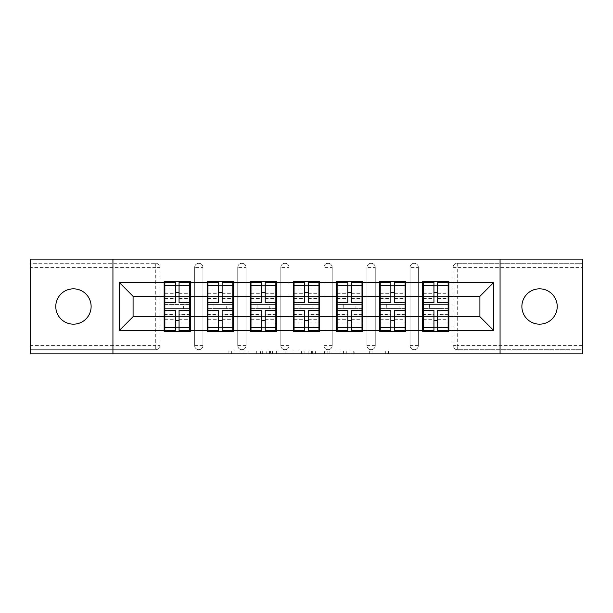 <?xml version="1.0" encoding="UTF-8"?>
<svg xmlns="http://www.w3.org/2000/svg" width="613" height="613" viewBox="0 0 613 613"><rect width="100%" height="100%" fill="white"/><g stroke="black" fill="none" stroke-linecap="round" stroke-linejoin="round"><path stroke-width="0.46" stroke-dasharray="3.06 2.3" d="M262.318 353.854L231.63 353.854L262.318 353.854L262.318 351.096L248.027 351.096L248.027 353.854L248.027 351.096L262.318 351.096L262.318 353.854L262.318 351.096L248.027 351.096L248.027 353.854L248.027 351.096L262.318 351.096L231.63 351.096L262.318 351.096M539.547 324.17A17.67 17.67 0 0 1 521.878 306.5A17.67 17.67 0 0 1 539.547 288.83A17.67 17.67 0 0 1 557.225 306.5A17.67 17.67 0 0 1 539.547 324.17M73.453 324.17A17.67 17.67 0 0 1 55.775 306.5A17.67 17.67 0 0 1 73.453 288.83A17.67 17.67 0 0 1 91.122 306.5A17.67 17.67 0 0 1 73.453 324.17M385.707 353.854L353.732 353.854L385.707 353.854L385.707 351.096L372.022 351.096L388.42 351.096L388.42 353.854L388.42 351.096L353.732 351.096L388.42 351.096L388.42 353.854L388.42 351.096L385.707 351.096L385.707 353.854M369.31 353.854L354.812 353.854L369.31 353.854L369.31 351.096L372.022 351.096L369.31 351.096L369.31 353.854L369.31 351.096L354.812 351.096L354.812 353.854L354.812 351.096L369.31 351.096L369.31 353.854M351.019 353.854L353.732 353.854L351.019 353.854L351.019 351.096L353.732 351.096L351.019 351.096L351.019 353.854M228.917 353.854L231.63 353.854L228.917 353.854L228.917 351.096L231.63 351.096L228.917 351.096L228.917 353.854M155.733 349.716A4.145 4.145 0 0 0 159.878 345.571L155.733 345.571L155.733 349.716A4.145 4.145 0 0 0 159.878 345.571L159.878 267.429A4.145 4.145 0 0 0 155.733 263.284L30.65 263.284L30.65 259.146L582.35 259.146L582.35 263.284L457.267 263.284A4.145 4.145 0 0 0 453.122 267.429L453.122 345.571A4.145 4.145 0 0 0 457.267 349.716L582.35 349.716L582.35 263.284L457.267 263.284A4.145 4.145 0 0 0 453.122 267.429L453.122 345.571A4.145 4.145 0 0 0 457.267 349.716L582.35 349.716L582.35 353.854L30.65 353.854L30.65 349.716L155.733 349.716L30.65 349.716L30.65 267.429L155.733 267.429L155.733 345.571L30.65 345.571M304.125 353.854L301.42 353.854L304.125 353.854L304.125 351.096L304.125 353.854M269.436 353.854L301.42 353.854L266.724 353.854L269.436 353.854L269.436 351.096L304.125 351.096L266.724 351.096L266.724 353.854L266.724 351.096L269.436 351.096L269.436 353.854M311.58 353.854L346.276 353.854L308.875 353.854L311.58 353.854L311.58 351.096L346.276 351.096L346.276 353.854L346.276 351.096L329.878 351.096L329.878 353.854M448.149 304.431L423.299 304.431M448.846 304.431L448.846 281.651L422.61 281.651L422.61 304.431L448.846 304.431L448.846 308.569L422.61 308.569L422.61 331.349L448.846 331.349L448.846 308.569M423.299 308.569L448.149 308.569M405.078 304.431L380.229 304.431M405.768 304.431L405.768 281.651L379.539 281.651L379.539 304.431L405.768 304.431L405.768 308.569L379.539 308.569L379.539 331.349L405.768 331.349L405.768 308.569M380.229 308.569L405.078 308.569M361.999 304.431L337.15 304.431M362.689 304.431L362.689 281.651L336.46 281.651L336.46 304.431L362.689 304.431L362.689 308.569L336.46 308.569L336.46 331.349L362.689 331.349L362.689 308.569M337.15 308.569L361.999 308.569M318.929 304.431L294.071 304.431M319.618 304.431L319.618 281.651L293.382 281.651L293.382 304.431L319.618 304.431L319.618 308.569L293.382 308.569L293.382 331.349L319.618 331.349L319.618 308.569M294.071 308.569L318.929 308.569M275.85 304.431L251.001 304.431M276.54 304.431L276.54 281.651L250.311 281.651L250.311 304.431L276.54 304.431L276.54 308.569L250.311 308.569L250.311 331.349L276.54 331.349L276.54 308.569M251.001 308.569L275.85 308.569M232.771 304.431L207.922 304.431M233.461 304.431L233.461 281.651L207.232 281.651L207.232 304.431L233.461 304.431L233.461 308.569L207.232 308.569L207.232 331.349L233.461 331.349L233.461 308.569M207.922 308.569L232.771 308.569M405.768 316.714L422.61 316.714M422.61 296.286L405.768 296.286M362.689 316.714L379.539 316.714M379.539 296.286L362.689 296.286M319.618 316.714L336.46 316.714M336.46 296.286L319.618 296.286M276.54 316.714L293.382 316.714M293.382 296.286L276.54 296.286M233.461 316.714L250.311 316.714M250.311 296.286L233.461 296.286M190.39 316.714L207.232 316.714M207.232 296.286L190.39 296.286M159.878 345.571L159.878 267.429A4.145 4.145 0 0 0 155.733 263.284L30.65 263.284L30.65 267.429M189.701 304.431L164.851 304.431M164.154 304.431L190.39 304.431L190.39 281.651L164.154 281.651L164.154 331.349L190.39 331.349L190.39 308.569L164.154 308.569M164.851 308.569L189.701 308.569M164.154 296.286L133.09 296.286L133.09 316.714L164.154 316.714M448.846 316.714L479.91 316.714L479.91 296.286L448.846 296.286M190.39 304.431L190.39 308.569M418.334 345.571L410.051 345.571A4.145 4.145 0 0 0 414.189 349.716A4.145 4.145 0 0 0 418.334 345.571L418.334 267.429A4.145 4.145 0 0 0 414.189 263.284A4.145 4.145 0 0 0 410.051 267.429L410.051 345.571L410.051 267.429A4.145 4.145 0 0 1 414.189 263.284A4.145 4.145 0 0 1 418.334 267.429L418.334 345.571A4.145 4.145 0 0 1 414.189 349.716A4.145 4.145 0 0 1 410.051 345.571A4.145 4.145 0 0 0 414.189 349.716M375.256 345.571L366.972 345.571A4.145 4.145 0 0 0 371.11 349.716A4.145 4.145 0 0 0 375.256 345.571L375.256 267.429A4.145 4.145 0 0 0 371.11 263.284A4.145 4.145 0 0 0 366.972 267.429L366.972 345.571L366.972 267.429A4.145 4.145 0 0 1 371.11 263.284A4.145 4.145 0 0 1 375.256 267.429L375.256 345.571A4.145 4.145 0 0 1 371.11 349.716A4.145 4.145 0 0 1 366.972 345.571A4.145 4.145 0 0 0 371.11 349.716M332.177 345.571L323.894 345.571A4.145 4.145 0 0 0 328.039 349.716A4.145 4.145 0 0 0 332.177 345.571L332.177 267.429A4.145 4.145 0 0 0 328.039 263.284A4.145 4.145 0 0 0 323.894 267.429L323.894 345.571L323.894 267.429A4.145 4.145 0 0 1 328.039 263.284A4.145 4.145 0 0 1 332.177 267.429L332.177 345.571A4.145 4.145 0 0 1 328.039 349.716A4.145 4.145 0 0 1 323.894 345.571A4.145 4.145 0 0 0 328.039 349.716M289.106 345.571L280.823 345.571A4.145 4.145 0 0 0 284.961 349.716A4.145 4.145 0 0 0 289.106 345.571L289.106 267.429A4.145 4.145 0 0 0 284.961 263.284A4.145 4.145 0 0 0 280.823 267.429L280.823 345.571L280.823 267.429A4.145 4.145 0 0 1 284.961 263.284A4.145 4.145 0 0 1 289.106 267.429L289.106 345.571A4.145 4.145 0 0 1 284.961 349.716A4.145 4.145 0 0 1 280.823 345.571A4.145 4.145 0 0 0 284.961 349.716M246.028 345.571L237.744 345.571A4.145 4.145 0 0 0 241.89 349.716A4.145 4.145 0 0 0 246.028 345.571L246.028 267.429A4.145 4.145 0 0 0 241.89 263.284A4.145 4.145 0 0 0 237.744 267.429L237.744 345.571L237.744 267.429A4.145 4.145 0 0 1 241.89 263.284A4.145 4.145 0 0 1 246.028 267.429L246.028 345.571A4.145 4.145 0 0 1 241.89 349.716A4.145 4.145 0 0 1 237.744 345.571A4.145 4.145 0 0 0 241.89 349.716M202.949 345.571L194.666 345.571A4.145 4.145 0 0 0 198.811 349.716A4.145 4.145 0 0 0 202.949 345.571L202.949 267.429A4.145 4.145 0 0 0 198.811 263.284A4.145 4.145 0 0 0 194.666 267.429L194.666 345.571L194.666 267.429A4.145 4.145 0 0 1 198.811 263.284A4.145 4.145 0 0 1 202.949 267.429L202.949 345.571A4.145 4.145 0 0 1 198.811 349.716A4.145 4.145 0 0 1 194.666 345.571A4.145 4.145 0 0 0 198.811 349.716M207.232 304.431L207.232 308.569M250.311 304.431L250.311 308.569M293.382 304.431L293.382 308.569M336.46 304.431L336.46 308.569M379.539 304.431L379.539 308.569M422.61 304.431L422.61 308.569M112.938 353.854L112.938 259.146M500.062 259.146L500.062 353.854M272.417 353.854L276.348 353.854L272.417 353.854L272.417 351.096L270.517 351.096L270.517 353.854L270.517 351.096L276.348 351.096L272.417 351.096L272.417 353.854M276.348 353.854L285.022 353.854L276.348 353.854L276.348 351.096L285.022 351.096L285.022 353.854L285.022 351.096L276.348 351.096L276.348 353.854M311.58 351.096L327.166 351.096L327.166 353.854L327.166 351.096L324.453 351.096L327.166 351.096L327.166 353.854L327.166 351.096L329.878 351.096M312.668 351.096L312.668 353.854L312.668 351.096M308.875 351.096L308.875 353.854L308.875 351.096M179.065 327.212L189.701 327.212L189.701 285.788L164.851 285.788L164.851 327.212L189.701 327.212L189.701 314.369L179.065 314.369L179.065 320.285L179.065 310.224M189.701 310.868L189.701 322.951L189.701 310.868L179.065 310.868M189.701 314.369L189.701 330.66M179.065 314.369L179.065 330.66M164.851 322.951L164.851 310.224L164.851 322.951L189.701 322.951M175.479 327.212L164.851 327.212L164.851 314.89L175.479 314.89L175.479 320.285L175.479 310.224M164.851 314.89L164.851 314.369L175.479 314.369L175.479 330.66M164.851 314.369L164.851 330.66M170.92 304.431L170.92 308.569L183.624 308.569L183.624 304.431L170.92 304.431L183.624 304.431L183.624 308.569L170.92 308.569L170.92 304.431M175.479 302.776L175.479 282.34M179.065 302.776L179.065 292.715L179.065 298.11L189.701 298.11L189.701 298.631L189.701 282.34M179.065 285.788L189.701 285.788L189.701 298.11M175.479 285.788L164.851 285.788L164.851 298.631L164.851 282.34M164.851 290.049L164.851 302.776L164.851 290.049L189.701 290.049L189.701 302.776L189.701 290.049M175.479 314.89L175.479 314.369M179.065 298.11L179.065 282.34M222.144 327.212L232.771 327.212L232.771 285.788L207.922 285.788L207.922 327.212L232.771 327.212L232.771 314.369L222.144 314.369L222.144 320.285L222.144 310.224M232.771 310.868L232.771 322.951L232.771 310.868L222.144 310.868M232.771 314.369L232.771 330.66M222.144 314.369L222.144 330.66M207.922 322.951L207.922 310.224L207.922 322.951L232.771 322.951M218.557 327.212L207.922 327.212L207.922 314.89L218.557 314.89L218.557 320.285L218.557 310.224M207.922 314.89L207.922 314.369L218.557 314.369L218.557 330.66M207.922 314.369L207.922 330.66M213.998 304.431L213.998 308.569L226.703 308.569L226.703 304.431L213.998 304.431L226.703 304.431L226.703 308.569L213.998 308.569L213.998 304.431M218.557 302.776L218.557 282.34M222.144 302.776L222.144 292.715L222.144 298.11L232.771 298.11L232.771 298.631L232.771 282.34M222.144 285.788L232.771 285.788L232.771 298.11M218.557 285.788L207.922 285.788L207.922 298.631L207.922 282.34M207.922 290.049L207.922 302.776L207.922 290.049L232.771 290.049L232.771 302.776L232.771 290.049M218.557 314.89L218.557 314.369M222.144 298.11L222.144 282.34M265.222 327.212L275.85 327.212L275.85 285.788L251.001 285.788L251.001 327.212L275.85 327.212L275.85 314.369L265.222 314.369L265.222 320.285L265.222 310.224M275.85 310.868L275.85 322.951L275.85 310.868L265.222 310.868M275.85 314.369L275.85 330.66M265.222 314.369L265.222 330.66M251.001 322.951L251.001 310.224L251.001 322.951L275.85 322.951M261.628 327.212L251.001 327.212L251.001 314.89L261.628 314.89L261.628 320.285L261.628 310.224M251.001 314.89L251.001 314.369L261.628 314.369L261.628 330.66M251.001 314.369L251.001 330.66M257.077 304.431L257.077 308.569L269.774 308.569L269.774 304.431L257.077 304.431L269.774 304.431L269.774 308.569L257.077 308.569L257.077 304.431M261.628 302.776L261.628 282.34M265.222 302.776L265.222 292.715L265.222 298.11L275.85 298.11L275.85 298.631L275.85 282.34M265.222 285.788L275.85 285.788L275.85 298.11M261.628 285.788L251.001 285.788L251.001 298.631L251.001 282.34M251.001 290.049L251.001 302.776L251.001 290.049L275.85 290.049L275.85 302.776L275.85 290.049M261.628 314.89L261.628 314.369M265.222 298.11L265.222 282.34M308.293 327.212L318.929 327.212L318.929 285.788L294.071 285.788L294.071 327.212L318.929 327.212L318.929 314.369L308.293 314.369L308.293 320.285L308.293 310.224M318.929 310.868L318.929 322.951L318.929 310.868L308.293 310.868M318.929 314.369L318.929 330.66M308.293 314.369L308.293 330.66M294.071 322.951L294.071 310.224L294.071 322.951L318.929 322.951M304.707 327.212L294.071 327.212L294.071 314.89L304.707 314.89L304.707 320.285L304.707 310.224M294.071 314.89L294.071 314.369L304.707 314.369L304.707 330.66M294.071 314.369L294.071 330.66M300.148 304.431L300.148 308.569L312.852 308.569L312.852 304.431L300.148 304.431L312.852 304.431L312.852 308.569L300.148 308.569L300.148 304.431M304.707 302.776L304.707 282.34M308.293 302.776L308.293 292.715L308.293 298.11L318.929 298.11L318.929 298.631L318.929 282.34M308.293 285.788L318.929 285.788L318.929 298.11M304.707 285.788L294.071 285.788L294.071 298.631L294.071 282.34M294.071 290.049L294.071 302.776L294.071 290.049L318.929 290.049L318.929 302.776L318.929 290.049M304.707 314.89L304.707 314.369M308.293 298.11L308.293 282.34M351.372 327.212L361.999 327.212L361.999 285.788L337.15 285.788L337.15 327.212L361.999 327.212L361.999 314.369L351.372 314.369L351.372 320.285L351.372 310.224M361.999 310.868L361.999 322.951L361.999 310.868L351.372 310.868M361.999 314.369L361.999 330.66M351.372 314.369L351.372 330.66M337.15 322.951L337.15 310.224L337.15 322.951L361.999 322.951M347.778 327.212L337.15 327.212L337.15 314.89L347.778 314.89L347.778 320.285L347.778 310.224M337.15 314.89L337.15 314.369L347.778 314.369L347.778 330.66M337.15 314.369L337.15 330.66M343.226 304.431L343.226 308.569L355.923 308.569L355.923 304.431L343.226 304.431L355.923 304.431L355.923 308.569L343.226 308.569L343.226 304.431M347.778 302.776L347.778 282.34M351.372 302.776L351.372 292.715L351.372 298.11L361.999 298.11L361.999 298.631L361.999 282.34M351.372 285.788L361.999 285.788L361.999 298.11M347.778 285.788L337.15 285.788L337.15 298.631L337.15 282.34M337.15 290.049L337.15 302.776L337.15 290.049L361.999 290.049L361.999 302.776L361.999 290.049M347.778 314.89L347.778 314.369M351.372 298.11L351.372 282.34M394.443 327.212L405.078 327.212L405.078 285.788L380.229 285.788L380.229 327.212L405.078 327.212L405.078 314.369L394.443 314.369L394.443 320.285L394.443 310.224M405.078 310.868L405.078 322.951L405.078 310.868L394.443 310.868M405.078 314.369L405.078 330.66M394.443 314.369L394.443 330.66M380.229 322.951L380.229 310.224L380.229 322.951L405.078 322.951M390.856 327.212L380.229 327.212L380.229 314.89L390.856 314.89L390.856 320.285L390.856 310.224M380.229 314.89L380.229 314.369L390.856 314.369L390.856 330.66M380.229 314.369L380.229 330.66M386.297 304.431L386.297 308.569L399.002 308.569L399.002 304.431L386.297 304.431L399.002 304.431L399.002 308.569L386.297 308.569L386.297 304.431M390.856 302.776L390.856 282.34M394.443 302.776L394.443 292.715L394.443 298.11L405.078 298.11L405.078 298.631L405.078 282.34M394.443 285.788L405.078 285.788L405.078 298.11M390.856 285.788L380.229 285.788L380.229 298.631L380.229 282.34M380.229 290.049L380.229 302.776L380.229 290.049L405.078 290.049L405.078 302.776L405.078 290.049M390.856 314.89L390.856 314.369M394.443 298.11L394.443 282.34M437.521 327.212L448.149 327.212L448.149 285.788L423.299 285.788L423.299 327.212L448.149 327.212L448.149 314.369L437.521 314.369L437.521 320.285L437.521 310.224M448.149 310.868L448.149 322.951L448.149 310.868L437.521 310.868M448.149 314.369L448.149 330.66M437.521 314.369L437.521 330.66M423.299 322.951L423.299 310.224L423.299 322.951L448.149 322.951M433.935 327.212L423.299 327.212L423.299 314.89L433.935 314.89L433.935 320.285L433.935 310.224M423.299 314.89L423.299 314.369L433.935 314.369L433.935 330.66M423.299 314.369L423.299 330.66M429.376 304.431L429.376 308.569L442.08 308.569L442.08 304.431L429.376 304.431L442.08 304.431L442.08 308.569L429.376 308.569L429.376 304.431M433.935 302.776L433.935 282.34M437.521 302.776L437.521 292.715L437.521 298.11L448.149 298.11L448.149 298.631L448.149 282.34M437.521 285.788L448.149 285.788L448.149 298.11M433.935 285.788L423.299 285.788L423.299 298.631L423.299 282.34M423.299 290.049L423.299 302.776L423.299 290.049L448.149 290.049L448.149 302.776L448.149 290.049M433.935 314.89L433.935 314.369M437.521 298.11L437.521 282.34M260.425 351.096L260.425 353.854L260.425 351.096M155.733 263.284L155.733 267.429L159.878 267.429A4.145 4.145 0 0 0 155.733 263.284M582.35 345.571L457.267 345.571L457.267 267.429L582.35 267.429M453.122 267.429L457.267 267.429L457.267 263.284M457.267 349.716L457.267 345.571L453.122 345.571A4.145 4.145 0 0 0 457.267 349.716M198.811 263.284A4.145 4.145 0 0 1 202.949 267.429L194.666 267.429M241.89 263.284A4.145 4.145 0 0 1 246.028 267.429L237.744 267.429M284.961 263.284A4.145 4.145 0 0 1 289.106 267.429L280.823 267.429M328.039 263.284A4.145 4.145 0 0 1 332.177 267.429L323.894 267.429M371.11 263.284A4.145 4.145 0 0 1 375.256 267.429L366.972 267.429M414.189 263.284A4.145 4.145 0 0 1 418.334 267.429L410.051 267.429M256.694 351.096L256.694 353.854L256.694 351.096M231.63 351.096L231.63 353.854L231.63 351.096M301.42 351.096L301.42 353.854L301.42 351.096M343.564 351.096L343.564 353.854L343.564 351.096M324.453 351.096L324.453 353.854L324.453 351.096M315.373 351.096L315.373 353.854L315.373 351.096M372.022 351.096L372.022 353.854L372.022 351.096M353.732 351.096L353.732 353.854L353.732 351.096M179.065 319.319L189.701 319.319M164.851 310.868L175.479 310.868M164.851 319.319L175.479 319.319M164.851 298.11L175.479 298.11M164.851 302.132L175.479 302.132M179.065 302.132L189.701 302.132M164.851 293.681L175.479 293.681M179.065 314.89L189.701 314.89M179.065 293.681L189.701 293.681M222.144 319.319L232.771 319.319M207.922 310.868L218.557 310.868M207.922 319.319L218.557 319.319M207.922 298.11L218.557 298.11M207.922 302.132L218.557 302.132M222.144 302.132L232.771 302.132M207.922 293.681L218.557 293.681M222.144 314.89L232.771 314.89M222.144 293.681L232.771 293.681M265.222 319.319L275.85 319.319M251.001 310.868L261.628 310.868M251.001 319.319L261.628 319.319M251.001 298.11L261.628 298.11M251.001 302.132L261.628 302.132M265.222 302.132L275.85 302.132M251.001 293.681L261.628 293.681M265.222 314.89L275.85 314.89M265.222 293.681L275.85 293.681M308.293 319.319L318.929 319.319M294.071 310.868L304.707 310.868M294.071 319.319L304.707 319.319M294.071 298.11L304.707 298.11M294.071 302.132L304.707 302.132M308.293 302.132L318.929 302.132M294.071 293.681L304.707 293.681M308.293 314.89L318.929 314.89M308.293 293.681L318.929 293.681M351.372 319.319L361.999 319.319M337.15 310.868L347.778 310.868M337.15 319.319L347.778 319.319M337.15 298.11L347.778 298.11M337.15 302.132L347.778 302.132M351.372 302.132L361.999 302.132M337.15 293.681L347.778 293.681M351.372 314.89L361.999 314.89M351.372 293.681L361.999 293.681M394.443 319.319L405.078 319.319M380.229 310.868L390.856 310.868M380.229 319.319L390.856 319.319M380.229 298.11L390.856 298.11M380.229 302.132L390.856 302.132M394.443 302.132L405.078 302.132M380.229 293.681L390.856 293.681M394.443 314.89L405.078 314.89M394.443 293.681L405.078 293.681M437.521 319.319L448.149 319.319M423.299 310.868L433.935 310.868M423.299 319.319L433.935 319.319M423.299 298.11L433.935 298.11M423.299 302.132L433.935 302.132M437.521 302.132L448.149 302.132M423.299 293.681L433.935 293.681M437.521 314.89L448.149 314.89M437.521 293.681L448.149 293.681M164.851 298.631L175.479 298.631M179.065 298.631L189.701 298.631M207.922 298.631L218.557 298.631M222.144 298.631L232.771 298.631M251.001 298.631L261.628 298.631M265.222 298.631L275.85 298.631M294.071 298.631L304.707 298.631M308.293 298.631L318.929 298.631M337.15 298.631L347.778 298.631M351.372 298.631L361.999 298.631M380.229 298.631L390.856 298.631M394.443 298.631L405.078 298.631M423.299 298.631L433.935 298.631M437.521 298.631L448.149 298.631"/><path stroke-width="0.92" d="M539.547 324.17A17.67 17.67 0 0 1 521.878 306.5A17.67 17.67 0 0 1 539.547 288.83A17.67 17.67 0 0 1 557.225 306.5A17.67 17.67 0 0 1 539.547 324.17M73.453 324.17A17.67 17.67 0 0 1 55.775 306.5A17.67 17.67 0 0 1 73.453 288.83A17.67 17.67 0 0 1 91.122 306.5A17.67 17.67 0 0 1 73.453 324.17M500.062 353.854L582.35 353.854L582.35 259.146L500.062 259.146L500.062 353.854L112.938 353.854L112.938 259.146L30.65 259.146L30.65 353.854L112.938 353.854M448.846 304.431L448.149 304.431M423.299 304.431L422.61 304.431M422.61 308.569L423.299 308.569M448.149 308.569L448.846 308.569M405.768 304.431L405.078 304.431M380.229 304.431L379.539 304.431M379.539 308.569L380.229 308.569M405.078 308.569L405.768 308.569M362.689 304.431L361.999 304.431M337.15 304.431L336.46 304.431M336.46 308.569L337.15 308.569M361.999 308.569L362.689 308.569M319.618 304.431L318.929 304.431M294.071 304.431L293.382 304.431M293.382 308.569L294.071 308.569M318.929 308.569L319.618 308.569M276.54 304.431L275.85 304.431M251.001 304.431L250.311 304.431M250.311 308.569L251.001 308.569M275.85 308.569L276.54 308.569M233.461 304.431L232.771 304.431M207.922 304.431L207.232 304.431M207.232 308.569L207.922 308.569M232.771 308.569L233.461 308.569M500.062 259.146L112.938 259.146M479.91 316.714L479.91 296.286L448.846 296.286L448.846 316.714L479.91 316.714L493.71 330.522L493.71 282.478L448.846 282.478L448.846 281.651L422.61 281.651L422.61 296.286L405.768 296.286L405.768 316.714L422.61 316.714L422.61 296.286M493.71 330.522L448.846 330.522L448.846 331.349L422.61 331.349L422.61 330.522L405.768 330.522L405.768 331.349L379.539 331.349L379.539 330.522L362.689 330.522L362.689 331.349L336.46 331.349L336.46 330.522L319.618 330.522L319.618 331.349L293.382 331.349L293.382 330.522L276.54 330.522L276.54 331.349L250.311 331.349L250.311 330.522L233.461 330.522L233.461 331.349L207.232 331.349L207.232 330.522L190.39 330.522L190.39 331.349L164.154 331.349L164.154 330.522L119.29 330.522L119.29 282.478L164.154 282.478L164.154 296.286L133.09 296.286L133.09 316.714L164.154 316.714L164.154 296.286M422.61 282.478L405.768 282.478L405.768 281.651L379.539 281.651L379.539 282.478L362.689 282.478L362.689 281.651L336.46 281.651L336.46 282.478L319.618 282.478L319.618 281.651L293.382 281.651L293.382 282.478L276.54 282.478L276.54 281.651L250.311 281.651L250.311 282.478L233.461 282.478L233.461 281.651L207.232 281.651L207.232 282.478L190.39 282.478L190.39 281.651L164.154 281.651L164.154 282.478M422.61 316.714L422.61 330.522M405.768 316.714L405.768 330.522M405.768 282.478L405.768 296.286M362.689 316.714L379.539 316.714L379.539 296.286L362.689 296.286L362.689 330.522M379.539 316.714L379.539 330.522M379.539 282.478L379.539 296.286M362.689 282.478L362.689 296.286M319.618 316.714L336.46 316.714L336.46 296.286L319.618 296.286L319.618 330.522M336.46 316.714L336.46 330.522M336.46 282.478L336.46 296.286M319.618 282.478L319.618 296.286M276.54 316.714L293.382 316.714L293.382 296.286L276.54 296.286L276.54 330.522M293.382 316.714L293.382 330.522M293.382 282.478L293.382 296.286M276.54 282.478L276.54 296.286M233.461 316.714L250.311 316.714L250.311 296.286L233.461 296.286L233.461 330.522M250.311 316.714L250.311 330.522M250.311 282.478L250.311 296.286M233.461 282.478L233.461 296.286M190.39 316.714L207.232 316.714L207.232 296.286L190.39 296.286L190.39 330.522M207.232 316.714L207.232 330.522M207.232 282.478L207.232 296.286M190.39 282.478L190.39 296.286M190.39 304.431L189.701 304.431M164.851 304.431L164.154 304.431M164.154 308.569L164.851 308.569M189.701 308.569L190.39 308.569M164.154 316.714L164.154 330.522M133.09 316.714L119.29 330.522M119.29 282.478L133.09 296.286M448.846 316.714L448.846 330.522M448.846 282.478L448.846 296.286M493.71 282.478L479.91 296.286M189.701 310.224L189.701 330.66L179.065 330.66L179.065 310.224L189.701 310.224L189.701 282.34L179.065 282.34L179.065 285.374L189.701 285.374M164.851 296.707L175.479 296.707L175.479 282.34L164.851 282.34L164.851 310.224L175.479 310.224L175.479 330.66L164.851 330.66L164.851 327.626L175.479 327.626M175.479 292.715L179.065 292.715M179.065 285.788L175.479 285.788M175.479 296.738L179.065 296.738M175.479 296.707L175.479 302.776L164.851 302.776M164.851 285.374L175.479 285.374M175.479 316.262L179.065 316.262M175.479 327.212L179.065 327.212M175.479 320.285L179.065 320.285M164.851 310.224L164.851 327.626M179.065 327.626L189.701 327.626M179.065 285.374L179.065 302.776L189.701 302.776M232.771 310.224L232.771 330.66L222.144 330.66L222.144 310.224L232.771 310.224L232.771 282.34L222.144 282.34L222.144 285.374L232.771 285.374M207.922 296.707L218.557 296.707L218.557 282.34L207.922 282.34L207.922 310.224L218.557 310.224L218.557 330.66L207.922 330.66L207.922 327.626L218.557 327.626M218.557 292.715L222.144 292.715M222.144 285.788L218.557 285.788M218.557 296.738L222.144 296.738M218.557 296.707L218.557 302.776L207.922 302.776M207.922 285.374L218.557 285.374M218.557 316.262L222.144 316.262M218.557 327.212L222.144 327.212M218.557 320.285L222.144 320.285M207.922 310.224L207.922 327.626M222.144 327.626L232.771 327.626M222.144 285.374L222.144 302.776L232.771 302.776M275.85 310.224L275.85 330.66L265.222 330.66L265.222 310.224L275.85 310.224L275.85 282.34L265.222 282.34L265.222 285.374L275.85 285.374M251.001 296.707L261.628 296.707L261.628 282.34L251.001 282.34L251.001 310.224L261.628 310.224L261.628 330.66L251.001 330.66L251.001 327.626L261.628 327.626M261.628 292.715L265.222 292.715M265.222 285.788L261.628 285.788M261.628 296.738L265.222 296.738M261.628 296.707L261.628 302.776L251.001 302.776M251.001 285.374L261.628 285.374M261.628 316.262L265.222 316.262M261.628 327.212L265.222 327.212M261.628 320.285L265.222 320.285M251.001 310.224L251.001 327.626M265.222 327.626L275.85 327.626M265.222 285.374L265.222 302.776L275.85 302.776M318.929 310.224L318.929 330.66L308.293 330.66L308.293 310.224L318.929 310.224L318.929 282.34L308.293 282.34L308.293 285.374L318.929 285.374M294.071 296.707L304.707 296.707L304.707 282.34L294.071 282.34L294.071 310.224L304.707 310.224L304.707 330.66L294.071 330.66L294.071 327.626L304.707 327.626M304.707 292.715L308.293 292.715M308.293 285.788L304.707 285.788M304.707 296.738L308.293 296.738M304.707 296.707L304.707 302.776L294.071 302.776M294.071 285.374L304.707 285.374M304.707 316.262L308.293 316.262M304.707 327.212L308.293 327.212M304.707 320.285L308.293 320.285M294.071 310.224L294.071 327.626M308.293 327.626L318.929 327.626M308.293 285.374L308.293 302.776L318.929 302.776M361.999 310.224L361.999 330.66L351.372 330.66L351.372 310.224L361.999 310.224L361.999 282.34L351.372 282.34L351.372 285.374L361.999 285.374M337.15 296.707L347.778 296.707L347.778 282.34L337.15 282.34L337.15 310.224L347.778 310.224L347.778 330.66L337.15 330.66L337.15 327.626L347.778 327.626M347.778 292.715L351.372 292.715M351.372 285.788L347.778 285.788M347.778 296.738L351.372 296.738M347.778 296.707L347.778 302.776L337.15 302.776M337.15 285.374L347.778 285.374M347.778 316.262L351.372 316.262M347.778 327.212L351.372 327.212M347.778 320.285L351.372 320.285M337.15 310.224L337.15 327.626M351.372 327.626L361.999 327.626M351.372 285.374L351.372 302.776L361.999 302.776M405.078 310.224L405.078 330.66L394.443 330.66L394.443 310.224L405.078 310.224L405.078 282.34L394.443 282.34L394.443 285.374L405.078 285.374M380.229 296.707L390.856 296.707L390.856 282.34L380.229 282.34L380.229 310.224L390.856 310.224L390.856 330.66L380.229 330.66L380.229 327.626L390.856 327.626M390.856 292.715L394.443 292.715M394.443 285.788L390.856 285.788M390.856 296.738L394.443 296.738M390.856 296.707L390.856 302.776L380.229 302.776M380.229 285.374L390.856 285.374M390.856 316.262L394.443 316.262M390.856 327.212L394.443 327.212M390.856 320.285L394.443 320.285M380.229 310.224L380.229 327.626M394.443 327.626L405.078 327.626M394.443 285.374L394.443 302.776L405.078 302.776M448.149 310.224L448.149 330.66L437.521 330.66L437.521 310.224L448.149 310.224L448.149 282.34L437.521 282.34L437.521 285.374L448.149 285.374M423.299 296.707L433.935 296.707L433.935 282.34L423.299 282.34L423.299 310.224L433.935 310.224L433.935 330.66L423.299 330.66L423.299 327.626L433.935 327.626M433.935 292.715L437.521 292.715M437.521 285.788L433.935 285.788M433.935 296.738L437.521 296.738M433.935 296.707L433.935 302.776L423.299 302.776M423.299 285.374L433.935 285.374M433.935 316.262L437.521 316.262M433.935 327.212L437.521 327.212M433.935 320.285L437.521 320.285M423.299 310.224L423.299 327.626M437.521 327.626L448.149 327.626M437.521 285.374L437.521 302.776L448.149 302.776M164.851 316.293L175.479 316.293M179.065 316.293L189.701 316.293M179.065 296.707L189.701 296.707M207.922 316.293L218.557 316.293M222.144 316.293L232.771 316.293M222.144 296.707L232.771 296.707M251.001 316.293L261.628 316.293M265.222 316.293L275.85 316.293M265.222 296.707L275.85 296.707M294.071 316.293L304.707 316.293M308.293 316.293L318.929 316.293M308.293 296.707L318.929 296.707M337.15 316.293L347.778 316.293M351.372 316.293L361.999 316.293M351.372 296.707L361.999 296.707M380.229 316.293L390.856 316.293M394.443 316.293L405.078 316.293M394.443 296.707L405.078 296.707M423.299 316.293L433.935 316.293M437.521 316.293L448.149 316.293M437.521 296.707L448.149 296.707"/></g></svg>
